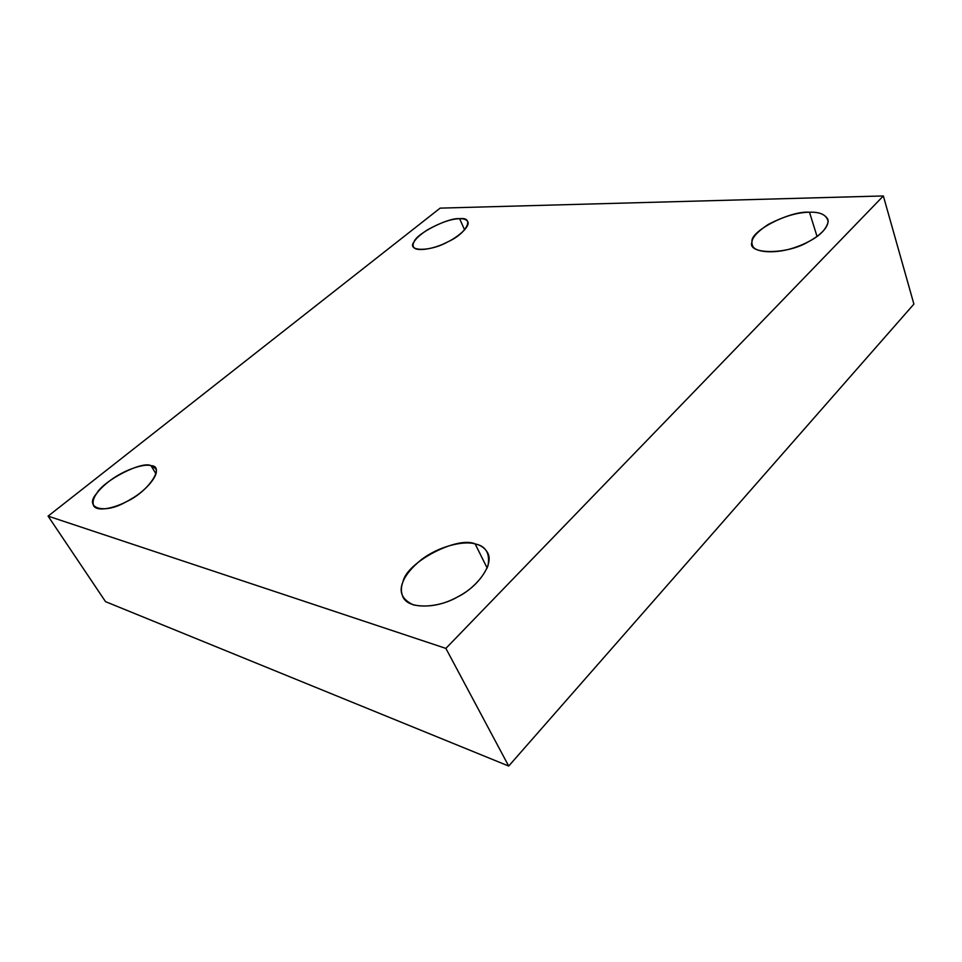 <?xml version="1.0" encoding="UTF-8"?>
<svg xmlns="http://www.w3.org/2000/svg" width="962" height="962" viewBox="0 0 962 962"><rect width="100%" height="100%" fill="white"/><g stroke="black" fill="none" stroke-linecap="round" stroke-linejoin="round"><path stroke-width="1.44" d="M487.169 568.049L475.144 543.915C464.021 540.428 438.564 546.103 420.719 560.173C404.028 574.073 398.148 586.447 403.102 597.282C409.283 610.209 439.514 607.635 457.287 597.089C476.178 588.143 494.877 564.61 487.481 552.489C484.74 547.919 480.627 545.057 475.144 543.915L487.169 568.049M155.976 473.797L150.986 465.668C144.829 463.419 125.541 469.119 110.714 480.098C96.753 490.608 91.089 499.242 93.723 506C98.172 512.686 118.434 507.046 131.145 499.001C146.525 490.44 160.197 473.845 155.423 468.47L150.986 465.668L155.976 473.797M464.61 229.93L459.632 218.699C451.082 218.867 440.175 222.691 426.912 230.171C416.221 237.361 411.724 242.893 413.432 246.753C415.055 252.008 432.996 249.266 445.394 243.025C456.83 238.047 470.514 226.828 467.797 221.669C466.426 219.516 463.708 218.53 459.632 218.699L464.61 229.93M817.051 236.46L809.487 212.217C797.378 212.349 783.621 216.426 768.241 224.459C755.459 232.9 750.18 239.754 752.38 245.009C753.486 252.826 776.815 254.461 796.668 246.837C813.503 241.053 830.002 228.968 827.885 219.408C825.023 214.213 818.902 211.82 809.487 212.217L817.051 236.46M508.706 766.053L445.875 648.4L48.1 516.125L105.531 601.647L508.706 766.053L913.9 304.1L883.344 195.947L913.9 304.1L508.706 766.053L105.531 601.647L48.1 516.125L445.875 648.4L508.706 766.053M440.151 208.129L883.344 195.947L445.875 648.4L883.344 195.947L440.151 208.129L48.1 516.125L440.151 208.129M809.487 212.217C820.454 211.82 826.695 214.947 828.186 221.609C826.466 229.221 819.792 235.979 808.176 241.859C786.94 255.014 746.103 254.485 752.068 241.859C749.374 231.529 790.187 210.51 809.487 212.217M459.632 218.699C474.987 216.606 466.967 233.381 447.895 241.799C430.447 251.948 406.012 251.635 414.105 241.799C416.161 233.754 448.677 217.268 459.632 218.699M150.986 465.668C165.68 465.873 148.028 492.279 125.95 501.887C104.161 514.802 83.273 508.08 96.693 493.458C103.728 480.351 142.352 460.618 150.986 465.668M475.144 543.915C485.966 546.115 490.235 553.451 487.95 565.909C481.974 579.268 471.645 589.718 456.974 597.258C442.448 605.086 427.982 607.659 413.6 604.966C402.092 599.711 398.557 591.955 403.006 581.709C406.553 562.313 457.515 535.69 475.144 543.915"/></g></svg>
